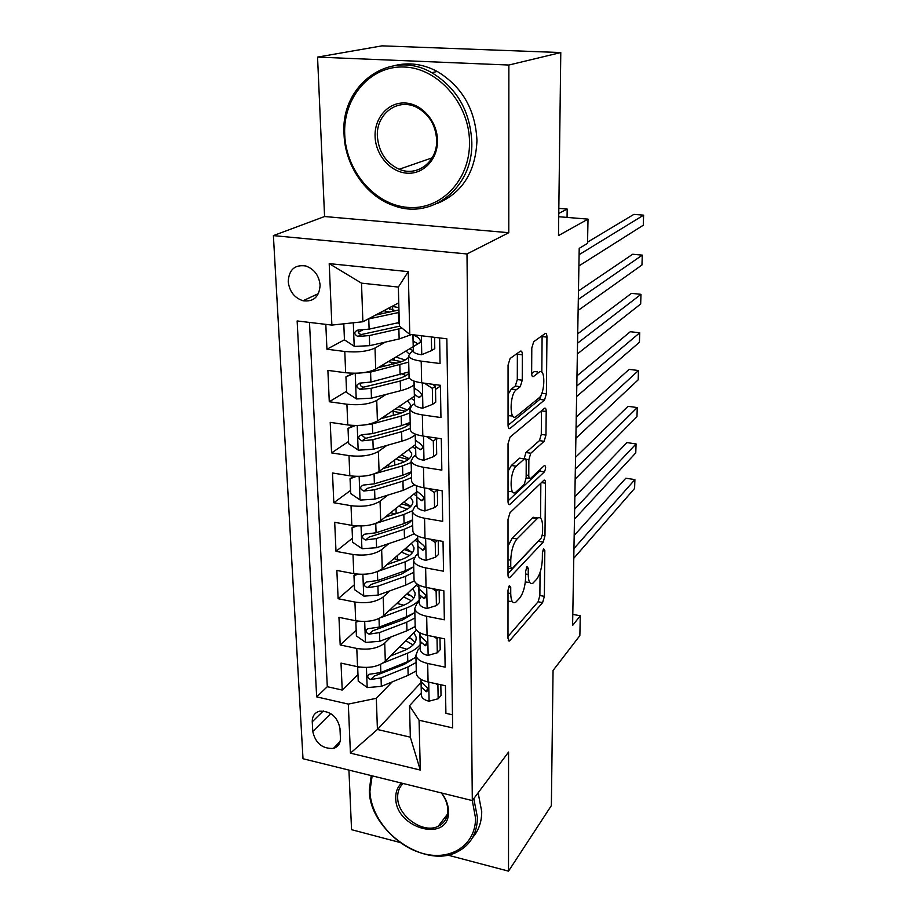 <?xml version="1.0" encoding="UTF-8"?>
<svg xmlns="http://www.w3.org/2000/svg" width="917" height="917" viewBox="0 0 917 917"><rect width="100%" height="100%" fill="white"/><g stroke="black" fill="none" stroke-linecap="round" stroke-linejoin="round"><path stroke-width="1.38" d="M509.371 585.505L508.007 590.193L507.995 638.392L509.485 641.017L542.612 602.607L544.366 596.348L544.824 550.464L543.643 548.71L542.394 553.1L542.337 559.118C541.924 567.932 540.01 574.661 536.583 579.303L532.869 583.201C529.957 584.587 528.41 581.676 528.226 574.478L528.261 568.345L526.988 566.591L525.682 571.119L525.647 577.286C525.258 586.318 523.263 593.265 519.641 598.148L515.663 602.309C512.603 603.776 510.952 600.853 510.723 593.54L510.735 587.258L509.371 585.505M288.225 281.657C289.44 291.468 294.368 297.842 303.011 300.765C313.637 302.037 319.334 296.81 320.102 285.107C319.013 275.513 314.279 269.151 305.865 265.987C294.815 264.394 288.935 269.621 288.225 281.657M522.346 354.822C522.243 351.841 521.578 350.626 520.375 351.177L510.081 358.501L508.064 365.104L508.052 425.075C508.167 427.941 508.82 429.064 510.012 428.457L544.526 400.041L546.383 393.829L546.945 337.124C546.864 334.247 546.268 333.054 545.157 333.547L533.694 341.709L531.791 348.024L531.642 373.047C531.734 375.936 532.353 377.093 533.499 376.509L539.185 372.142C545.535 366.8 545.248 393.496 538.967 397.967L516.122 416.513C509.325 422.313 509.485 394.321 516.328 389.714L520.26 386.699L522.243 380.2L522.346 354.822L517.36 354.226L517.337 353.343M532.353 376.371L533.511 376.509L532.341 376.36M447.599 855.057L508.511 871.15L551.369 805.607L553.054 670.476L579.865 635.607L580.255 615.788L572.598 625.486L579.212 248.358L587.533 243.36L588.015 219.129L558.728 216.721M508.866 65.038L317.557 57.095L324.572 216.527L508.786 232.712L508.866 65.038L560.78 52.556L558.487 235.589L588.015 219.129M508.786 232.712L466.994 253.963L472.312 800.587L303 758.737L273.392 235.612L466.994 253.963M508.511 871.15L508.557 752.066L472.312 800.587L475.51 817.964C475.889 845.004 450.889 861.201 423.104 853.555C395.307 846.299 370.789 817.609 369.918 791.371L372.153 775.828M510.012 512.706L508.018 519.389L508.007 574.856C508.087 577.229 508.626 578.168 509.646 577.687L543.185 542.13L544.973 535.883L545.489 483.19C545.432 480.737 544.916 479.74 543.941 480.21L510.012 512.706M508.029 501.416L508.041 443.759L510.07 437.1L544.526 408.26C545.569 407.744 546.131 408.833 546.2 411.515L545.97 435.082L544.136 441.306L530.771 453.239L528.868 459.658L528.777 475.442C528.857 478.009 529.418 479.041 530.45 478.525L544.549 465.389C546.016 466.295 545.959 468.461 544.377 471.877L509.818 504.51C508.717 505.049 508.121 504.029 508.029 501.416M317.557 57.095L382.057 45.85L560.78 52.556M348.93 770.085L351.555 829.679L399.972 842.471M325.81 324.366L326.933 349.228L344.448 339.794M362.639 329.994L358.375 332.298M385.404 342.087L375.007 348.024C367.522 351.463 357.447 352.621 344.792 351.475L345.652 372.749L327.885 370.388L329.283 401.738L346.534 391.295M386.057 394.425L376.738 400.408C369.356 404.214 359.418 405.486 346.924 404.237L347.761 424.949L330.212 422.359L331.576 452.895L348.563 441.501M385.22 416.914L383.684 417.946M386.882 445.421L378.412 451.439C371.133 455.589 361.332 456.987 348.999 455.611L349.813 475.797L332.481 472.989L333.822 502.745L350.535 490.457M387.834 495.123L380.051 501.175C372.875 505.657 363.201 507.158 351.028 505.68L351.819 525.349L334.694 522.323L336 551.335L352.46 538.199M388.854 543.575L381.644 549.661C374.572 554.453 365.023 556.057 352.999 554.476L353.767 573.652L336.86 570.431L338.121 598.721L354.352 584.782M389.931 590.835L383.191 596.956C376.234 602.033 366.8 603.73 354.925 602.056L355.681 620.752L338.958 617.347L340.196 644.949L356.793 648.457C368.542 650.233 377.838 648.434 384.716 643.081L391.032 636.937M356.186 630.243L340.196 644.949M452.471 714.802L445.903 713.323L445.444 685.756L428.079 681.996C421.098 680.322 417.189 677.537 416.352 673.663L416.318 672.356M420.261 647.631L417.946 650.004L415.894 655.288C416.742 659.094 420.662 661.81 427.677 663.461L445.135 667.152L444.653 638.874L427.07 635.298C420.009 633.704 416.054 631.056 415.206 627.377L415.183 626.128M419.184 601.265L416.834 603.524L414.748 608.533C415.596 612.143 419.573 614.722 426.669 616.281L444.344 619.789L443.851 590.789L426.05 587.396C418.897 585.894 414.897 583.395 414.048 579.911L414.014 578.73M418.072 553.73L415.688 555.851L413.567 560.585C414.427 563.978 418.439 566.419 425.626 567.887L443.53 571.199L443.026 541.431L424.995 538.245C417.751 536.835 413.705 534.485 412.845 531.218L412.822 530.118M416.937 504.98L414.518 506.963L412.363 511.388C413.223 514.575 417.281 516.856 424.56 518.231L442.693 521.326L442.177 490.767L423.918 487.81C416.582 486.491 412.478 484.302 411.618 481.265L411.595 480.233M415.768 454.97L413.315 456.804L411.125 460.907C411.985 463.864 416.1 465.974 423.471 467.257L441.834 470.123L441.306 438.75L422.806 436.011C415.367 434.796 411.229 432.79 410.358 429.981L410.335 429.03M414.576 403.64L412.077 405.325L409.853 409.085C410.713 411.79 414.885 413.739 422.347 414.908L440.951 417.544L440.412 385.3L421.66 382.825C414.129 381.713 409.933 379.879 409.074 377.334L409.051 376.463M345.652 372.749C358.238 373.93 368.256 372.726 375.706 369.138L413.212 346.672M413.246 346.649L421.465 341.72M347.761 424.949C360.186 426.245 370.067 424.926 377.414 420.983L414.346 396.27M414.404 396.224L415.206 395.685M349.813 475.797C362.089 477.207 371.843 475.774 379.065 471.487L415.458 444.653M351.819 525.349C363.934 526.862 373.563 525.326 380.693 520.718L416.547 491.879M353.767 573.652C365.745 575.268 375.236 573.629 382.263 568.723L417.625 537.958M355.681 620.752C367.499 622.471 376.876 620.729 383.81 615.536L417.35 584.198M340.413 738.082L339.966 728.327C337.422 716.716 330.682 710.996 319.758 711.156C314.703 712.555 312.193 716.097 312.25 721.794L312.766 731.491C315.505 743.286 322.394 748.925 333.41 748.421C338.109 746.931 340.436 743.492 340.413 738.082M331.874 325.088L329.203 263.626L408.26 271.638L409.773 334.373L399.376 326.039L398.345 287.067L361.504 283.158L362.88 321.764L331.874 325.088L297.142 320.95L316.663 696.874L348.311 704.096L376.314 698.307L392.155 681.927M409.773 334.373L446.854 338.797L452.666 727.915L419.08 720.246L420.284 770.062L350.432 753.144L348.311 704.096M435.621 337.456L434.601 338.075M413.349 350.936L410.816 352.472L408.546 355.876L409.074 377.334M440.424 386.068L435.518 389.404M437.982 438.257L436.423 439.426M423.597 499.49L422.187 500.659M309.488 322.417L327.3 686.695L342.224 690.054L341.009 663.117L357.538 666.705C369.219 668.504 378.48 666.67 385.312 661.214L416.513 630.105M408.546 355.876C409.406 358.318 413.624 360.072 421.201 361.138L440.057 363.522L439.621 337.926M354.925 602.056L338.121 598.721M352.999 554.476L336 551.335M351.028 505.68L333.822 502.745M348.999 455.611L331.576 452.895M346.924 404.237L329.283 401.738M344.792 351.475L326.933 349.228M362.88 321.764L398.757 302.828M376.314 698.307L377.426 729.485L410.335 737.176L409.498 705.758L419.08 720.246M421.018 682.535L377.426 729.485L350.432 753.144M421.316 692.862L409.498 705.758M324.572 216.527L273.392 235.612M580.255 615.788L572.793 614.367M434.727 385.77L434.715 384.544M357.974 674.625L342.224 690.054M327.3 686.695L316.663 696.874M394.115 360.392L394.046 358.146M392.705 310.439L392.591 306.416M410.335 737.176L420.284 770.062M329.203 263.626L361.504 283.158M408.26 271.638L398.345 287.067M507.995 601.197L510.952 601.414M525.349 581.951L528.261 582.352M507.995 636.478L538.107 601.758L539.872 595.511L540.067 572.517M540.549 518.116L540.847 483.156M508.007 573.538L539.437 539.953M510.746 566.878L512.11 568.689L541.305 537.981L542.566 533.591L542.635 527.149C542.463 519.607 540.858 516.558 537.798 518.013L516.982 538.955C513.233 543.655 511.159 550.716 510.758 560.161L510.746 566.878L508.007 566.385M536.789 518.598L533.155 517.245L532.41 517.876L537.064 518.644M508.018 546.177L512.202 538.13L532.41 517.876M524.077 458.821L525.98 452.528L539.437 440.63L541.282 434.406L541.488 410.805M508.029 500.842L539.723 471.166L540.732 468.942M508.041 471.246L511.365 465.469L516.248 466.203C509.749 471.349 509.256 497.564 515.698 492.269L524.226 484.359L526.14 477.883L529.384 478.365M508.029 491.352L512.614 491.776M520.776 458.328L524.467 458.878C525.556 458.34 526.14 459.394 526.22 462.042L526.14 477.883M524.467 458.878L516.248 466.203M519.641 458.156L524.341 458.981M511.365 465.469L519.503 458.259M508.052 394.333L511.342 389.072L515.297 386.057L517.303 379.558L517.36 354.226M508.052 415.619L512.821 416.066M537.362 371.889L534.382 371.523M531.654 373.597L534.347 371.545M541.821 372.13L542.107 335.725M508.052 425.293L539.781 399.411L541.615 393.852M359.716 667.095L357.699 667.679L358.238 681.113L367.408 687.567L381.323 686.374L408.145 675.336L416.284 670.877M406.953 649.27L399.56 647.001M383.203 662.911L407.561 653.191C413.372 650.829 417.579 647.987 420.169 644.651M420.204 644.628L421.098 643.298M390.585 655.953L403.629 650.772C412.455 647.035 416.627 642.508 416.135 637.2L413.899 632.696M415.94 657.237L407.778 661.638L380.853 672.516L369.368 674.27C366.834 676.276 367.304 678.018 370.777 679.52L381.036 677.892L407.927 666.957L416.077 662.533M412.581 639.458L408.707 637.888M405.83 640.742L413.051 644.949M412.627 659.346L404.019 664.493L374.193 676.104L370.777 679.52M415.092 642.278L409.337 637.258M357.699 667.679L358.501 666.9M438.635 684.288L437.902 685.091L438.154 698.765L428.881 701.218C424.445 700.084 421.958 698.215 421.419 695.648L420.937 679.337M437.902 685.091L435.896 683.692M438.154 698.765L441.02 695.533L440.825 684.758M573.939 548.572L634.896 479.591L634.598 488.417L573.778 558.293M421.052 681.239L421.006 679.382M420.972 679.359L421.212 687.085L426.52 691.705C428.617 690.088 428.228 688.208 425.35 686.088L421.086 681.652M574.168 535.471L625.807 478.227L634.896 479.591M473.791 798.604L477.436 817.483C477.138 833.358 470.639 844.706 457.938 851.538C425.35 869.912 369.127 830.424 369.322 790.294L371.202 775.599M441.639 793.01C446.04 798.856 448.333 804.908 448.516 811.167C450.041 843.445 395.296 829.048 395.731 797.87C395.617 791.738 397.588 786.82 401.657 783.118M403.193 783.496C399.388 787.004 397.542 791.646 397.657 797.412C397.405 815.821 423.001 834.183 438.177 826.297C444.504 823.157 447.725 817.735 447.805 810.032C447.634 804.163 445.502 798.466 441.386 792.941M478.124 792.815L481.723 811.602C481.689 822.033 478.617 830.733 472.496 837.691M344.712 134.478C345.973 171.273 374.904 204.823 407.652 207.391C440.401 210.509 469.997 180.729 469.515 142.41C469.538 104.125 438.315 68.087 404.305 67.021C370.262 65.394 342.958 97.672 344.712 134.478M471.819 142.273C473.161 188.18 431.162 220.252 393.599 205.568C366.181 196.307 344.964 165.805 344.035 134.157C340.264 85.201 389.748 48.154 431.769 72.684C456.918 88.021 470.272 111.221 471.819 142.273M375.087 136.404C374.365 117.812 388.304 101.982 405.165 103.002C422.003 103.724 437.317 121.422 437.478 140.381C437.89 159.34 423.367 174.551 406.839 173.164C390.31 172.064 375.569 154.984 375.087 136.404M436.652 140.037C435.735 125.125 429.133 114.258 416.868 107.438C397.909 97.42 375.959 113.926 377.38 136.278C378.675 152.039 385.954 163.031 399.216 169.255C417.201 177.176 437.558 161.724 436.652 140.037M394.425 65.634C408.81 62.058 423.092 63.995 437.237 71.457C462.214 86.668 475.453 109.685 476.955 140.507C475.579 172.144 462.214 193.189 436.859 203.62M358.891 621.256L355.853 622.184L356.415 635.951L365.7 642.416L379.776 641.292L406.953 630.77L415.195 626.517M403.812 605.22L396.809 603.386M380.887 617.622L406.346 608.086C412.237 605.839 416.501 603.134 419.138 599.959M419.161 599.936L420.903 597.116M418.782 587.384L416.272 585.218M388.854 610.814L402.38 605.782C411.32 602.228 415.539 597.93 415.057 592.886L412.719 588.531M414.851 612.545L406.575 616.74L379.294 627.079L367.855 628.718C365.092 630.724 365.505 632.535 369.092 634.151L379.478 632.592L406.724 622.184L414.977 617.966M412.398 596.451L406.621 594.227M403.732 596.921L411.355 600.761M412.49 614.012L402.769 619.846L372.566 630.885L369.092 634.151M413.796 598.022L407.641 593.276M355.853 622.184L357.137 621.015M358.066 574.214L353.973 575.555L354.547 589.665L363.946 596.153L378.205 595.076L405.727 585.115L414.335 580.908M399.801 560.138L393.863 558.625M377.815 571.394L405.108 561.857L414.324 557.41M417.739 542.325L415.069 540.182M387.043 564.574L401.096 559.691C410.151 556.332 414.438 552.275 413.945 547.506L411.492 543.3M413.727 566.775L405.348 570.729L377.701 580.518L366.307 582.031C363.304 584.037 363.659 585.906 367.373 587.637L377.896 586.169L405.497 576.312L413.854 572.323M412.088 552.343L404.305 549.547M401.394 552.08L409.452 555.519M412.214 567.669L401.497 574.099L370.892 584.553L367.373 587.637M412.421 552.699L405.795 548.251M353.973 575.555L355.83 573.985M357.229 525.945L352.048 527.756L352.632 542.222L362.135 548.721L376.578 547.713L404.477 538.325L414.22 533.694M394.791 514.047L390.745 512.626M373.139 524.26L403.835 514.483L412.306 510.838M416.673 496.177L413.819 494.068M385.106 517.165L399.778 512.443C408.948 509.302 413.292 505.496 412.81 501.026L410.22 496.968M412.57 519.859L404.088 523.573L376.073 532.777L364.748 534.175C361.47 536.158 361.757 538.084 365.619 539.953L376.268 538.577L404.237 529.292L412.707 525.544M410.61 506.608L401.692 503.823M398.757 506.184L407.251 509.176M411.79 520.294C409.681 523.022 405.818 525.326 400.19 527.218L369.184 537.053L365.619 539.953M410.919 506.276L403.767 502.149M352.048 527.756L354.615 525.739M356.369 476.393L350.065 478.72L350.661 493.564L360.289 500.074L374.927 499.135L403.193 490.354L414.748 484.864M409.807 473.585L409.005 472.943M389.817 466.57L387.559 465.228M368.474 475.453L402.54 465.916L411.16 462.5M415.584 448.894L412.512 446.831M383.031 468.576L398.437 464.013C407.733 461.091 412.134 457.549 411.653 453.399L408.879 449.502M350.065 478.72L353.618 476.244M411.389 471.774L402.792 475.235L374.4 483.821L363.143 485.104C359.602 487.042 359.819 489.025 363.808 491.053L374.606 489.758L402.941 481.104L411.527 477.608M408.306 459.509L398.7 457.01M395.731 459.199L404.615 461.698M411.24 471.854C409.36 474.742 405.234 477.172 398.861 479.155L367.43 488.337L363.808 491.053M409.269 458.706L401.497 454.947M438.177 637.556L437.031 638.748L437.294 652.778L427.907 655.437C423.413 654.348 420.892 652.583 420.353 650.13L419.837 632.764M437.031 638.748L434.096 636.73M437.294 652.778L440.194 649.694L439.988 637.923M574.638 509.187L636.066 443.908L635.768 452.883L574.466 519.114M419.986 635.389L419.906 632.81L420.02 635.779L424.33 639.997C427.311 642.232 427.654 644.147 425.35 645.751L420.146 641.35L420.353 650.13M419.883 632.787L420.146 641.35M574.856 496.785L626.896 442.602L636.066 443.908M437.787 589.631L436.137 591.224L436.412 605.61L426.909 608.498C422.359 607.467 419.814 605.782 419.264 603.455L418.725 585M436.137 591.224L432.251 588.576M436.412 605.61L439.358 602.698L439.128 589.883M575.337 468.988L637.269 407.549L636.96 416.696L575.165 479.11M418.886 588.382L419.058 594.457L424.147 598.618C426.657 597.047 426.371 595.087 423.276 592.737L418.92 588.748L418.805 585.046M575.544 457.296L628.007 406.334L637.269 407.549M437.478 540.457L435.22 542.474L435.506 557.238L425.878 560.356C421.27 559.381 418.691 557.8 418.152 555.61L417.579 535.998M435.22 542.474L430.36 539.196M435.506 557.238L438.486 554.487L438.234 540.583M576.059 427.93L638.484 370.514L638.175 379.833L575.876 438.269M417.602 536.021L417.934 546.372L422.909 550.28C425.637 548.744 425.408 546.75 422.198 544.274L417.797 540.526L417.636 536.032M576.254 416.994L629.131 369.379L638.484 370.514M437.283 489.976L434.28 492.452L434.566 507.594L424.823 510.952C420.158 510.047 417.556 508.568 417.006 506.516L416.41 485.712L416.788 497.048L421.614 500.671C424.582 499.192 424.411 497.152 421.098 494.538L416.639 491.042L416.456 485.735M434.28 492.452L428.422 488.543M434.566 507.594L437.604 505.026L437.329 489.976M576.793 386L639.734 332.779L639.413 342.282L576.61 396.568M576.976 375.855L630.288 331.725L639.734 332.779M355.464 425.511L348.036 428.434L348.643 443.656L358.398 450.178L373.219 449.296L401.875 441.169C407.985 439.403 412.432 437.283 415.218 434.796M408.008 425.201L406.254 424.135M385.598 417.43L384.98 416.307M363.636 425.064L372.348 423.895L401.199 416.1L409.945 412.959M414.473 400.454L411.125 398.414M380.773 418.725L397.05 414.358C406.472 411.653 410.942 408.397 410.461 404.569L407.48 400.855M348.036 428.434L353.343 425.465M395.204 409.074L405.406 411.194M393.324 415.355L393.21 411.263L392.178 411.103M410.174 422.462L401.463 425.671L372.68 433.592L361.516 434.773C357.687 436.652 357.836 438.693 361.951 440.882L372.887 439.69L401.623 431.678L410.323 428.445M393.21 411.263L401.268 413.04M410.186 422.897C408.386 425.66 404.145 427.987 397.485 429.89L365.631 438.372L362.009 435.392M407.4 409.956L398.906 406.598M433.615 456.643L436.687 454.27L436.412 438.773L433.317 441.1L433.615 456.643L423.746 460.265C419.023 459.417 416.375 458.042 415.825 456.139L415.195 434.085M433.317 441.1L426.439 436.549M434.933 437.81L436.412 438.773M577.55 343.176L640.994 294.323L640.674 304.008L577.366 353.962M415.424 439.954L415.607 446.419L420.295 449.743C423.494 448.344 423.379 446.258 419.963 443.496L415.458 440.263L415.286 434.119M577.71 333.845L631.458 293.36L640.994 294.323M354.489 373.265L345.95 376.807L346.58 392.442L356.449 398.964L371.465 398.161L400.523 390.722C406.724 389.106 411.229 387.157 414.048 384.888M405.922 375.603L402.609 374.147M358.616 373.127L370.583 372.096L408.695 362.135M413.338 350.787L409.647 348.804M378.285 367.591L395.628 363.419C402.414 361.734 406.735 359.67 408.569 357.229M409.051 353.939L405.99 350.993M345.95 376.807L353.079 373.265M391.49 359.682L401.508 361.653M391.857 364.324L391.8 362.341L388.189 361.665M408.936 371.901L370.915 382.045L359.819 383.123C355.739 384.957 355.807 387.043 360.037 389.393L371.133 388.304L400.259 380.991L409.303 377.93M391.8 362.341L396.648 363.166M408.959 372.967C407.125 375.489 402.827 377.609 396.075 379.351L363.762 387.1C361.527 387.043 360.312 385.942 360.117 383.776M405.199 359.968L395.846 357.068M360.037 389.393L363.774 387.1L360.037 389.393M432.629 404.328L435.747 402.15L435.46 386.24L432.331 388.361L432.629 404.328L422.634 408.214C417.843 407.435 415.183 406.174 414.622 404.443L414.003 382.813L414.392 394.459L418.943 397.439C422.359 396.144 422.324 394.035 418.84 391.089L414.243 388.132L413.991 381.082M432.331 388.361L424.399 383.18M432.388 384.246L435.46 386.24M578.318 299.412L642.29 255.121L641.957 264.99L578.123 310.439M414.025 382.183L414.003 382.813M578.467 290.953L632.661 254.25L642.29 255.121M343.806 323.827L344.448 339.863L354.455 346.408L369.677 345.675L399.136 338.958L411.481 334.579M399.308 323.414L397.313 322.933M368.004 319.07L399.021 312.433M375.477 315.116L398.952 309.935M388.418 308.284L395.617 310.817M389.633 312.101L383.856 310.691M399.285 322.497L369.115 329.123L357.859 330.097C353.79 331.851 353.779 333.994 357.825 336.516L369.333 335.553L402.059 328.183M399.56 326.188L361.573 334.476C359.384 334.247 358.249 333.054 358.18 330.911M398.884 307.631L392.109 306.335M567.061 217.409L567.176 209.053L558.762 213.42M567.176 209.053L558.831 208.377M431.368 336.94L431.62 350.592L421.499 354.753C416.65 354.054 413.945 352.919 413.384 351.349L412.879 334.739M431.62 350.592L434.784 348.62L434.578 337.33M579.108 254.674L643.608 215.163L643.276 225.227L578.902 265.953M412.914 334.751L413.143 341.101L417.751 343.783C421.155 342.5 421.19 340.345 417.843 337.318L413.051 334.762M587.556 242.134L633.876 214.383L643.608 215.163M375.007 348.024L375.706 369.138M376.738 400.408L377.414 420.983M378.412 451.439L379.065 471.487M380.051 501.175L380.693 520.718M381.644 549.661L382.263 568.723M383.191 596.956L383.81 615.536M384.716 643.081L385.312 661.214M427.677 663.461L428.079 681.996M421.201 361.138L421.66 382.825M422.347 414.908L422.806 436.011M423.471 467.257L423.918 487.81M424.56 518.231L424.995 538.245M425.626 567.887L426.05 587.396M426.669 616.281L427.07 635.298M356.793 648.457L357.538 666.705M330.785 713.575L312.766 731.491M323.311 710.939L312.25 721.794M508.007 593.035L510.723 593.54M526.232 567.978L528.261 568.345M525.67 574.019L528.226 574.478M542.898 550.131L544.824 550.464M539.872 595.511L544.366 596.348M538.107 601.758L542.612 602.607M508.236 640.295L509.909 640.639M508.614 586.857L510.735 587.258M541.466 482.571L545.489 483.19M542.371 535.436L544.973 535.883M538.6 541.339L543.185 542.13M508.35 577.114L509.967 577.401M512.202 538.13L516.982 538.955M508.007 559.668L510.758 560.161M541.477 410.873L546.2 411.515M541.282 434.406L545.97 435.082M539.437 440.63L544.136 441.306M525.98 452.528L530.771 453.239M525.682 459.176L528.868 459.658M526.152 475.04L528.777 475.442M539.723 471.166L544.377 471.877M508.511 504.098L510.024 504.339M517.303 379.558L522.243 380.2M515.297 386.057L520.26 386.699M511.342 389.072L516.328 389.714M542.13 336.573L546.945 337.124M541.855 393.233L546.383 393.829M539.781 399.411L544.526 400.041M508.694 428.205L510.081 428.399M366.422 667.473L367.178 687.406M407.927 666.957L408.145 675.336M407.561 653.191L407.778 661.638M381.036 677.892L381.323 686.374M380.566 664.389L380.853 672.516M429.11 701.161L428.709 682.133M421.384 695.224L421.178 686.673M427.838 688.942L425.477 691.533M364.679 621.485L365.47 642.255M398.746 603.867L398.689 601.632M406.724 622.184L406.953 630.77M406.346 608.086L406.575 616.74M379.478 632.592L379.776 641.292M379.008 618.551L379.294 627.079M362.88 574.351L363.705 595.993M397.474 559.634L397.359 555.587M405.497 576.312L405.727 585.115M405.108 561.857L405.348 570.729M377.896 586.169L378.205 595.076M377.403 571.566L377.701 580.518M361.046 526.003L361.906 548.561M396.155 513.612L396.006 508.396M404.237 529.292L404.477 538.325M403.835 514.483L404.088 523.573M376.268 538.577L376.578 547.713M375.752 523.573L376.073 532.777M359.155 476.404L360.049 499.914M394.757 465.102L394.608 460.025M402.941 481.104L403.193 490.354M402.54 465.916L402.792 475.235M374.606 489.758L374.927 499.135M374.079 474.376L374.4 483.821M428.136 655.38L427.712 635.424M420.318 649.729L420.112 640.949M426.898 643.069L424.456 645.591M427.139 608.429L426.703 587.522M419.229 603.077L419.023 594.078M425.924 596.061L423.402 598.48M426.118 560.276L425.648 538.371M418.118 555.243L417.9 546.016M424.903 547.862L422.336 550.154M425.064 510.872L424.582 487.913M416.605 490.71L416.49 485.758M416.971 506.184L416.754 496.716M423.837 498.435L421.235 500.579M357.217 425.499L358.157 450.018M401.623 431.678L401.875 441.169M401.199 416.1L401.463 425.671M372.887 439.69L373.219 449.296M372.348 423.895L372.68 433.592M365.631 438.372L361.951 440.882M423.986 460.174L423.482 436.114M415.791 455.829L415.573 446.12M422.714 447.725L420.101 449.685M355.234 373.253L356.209 398.803M400.259 380.991L400.523 390.722M399.835 365L400.099 374.812M371.133 388.304L371.465 398.161M370.583 372.096L370.915 382.045M422.886 408.111L422.347 382.916M414.209 387.857L414.048 381.094M414.587 404.156L414.358 394.172M421.522 395.697L418.943 397.439M353.309 322.795L354.203 346.236M389.473 307.734L389.53 309.591M398.872 328.962L399.136 338.958M398.425 312.559L398.7 322.635M369.333 335.553L369.677 345.675M368.76 318.91L369.115 329.123M361.883 334.464L358.088 336.528M421.751 354.65L421.339 335.748M413.349 351.085L413.108 340.837M420.261 342.282L417.751 343.783M318.463 293.589L303.011 300.765M415.894 655.288L416.352 673.663M414.748 608.533L415.206 627.377M413.567 560.585L414.048 579.911M412.363 511.388L412.845 531.218M411.125 460.907L411.618 481.265M409.853 409.085L410.358 429.981M340.127 741.429L333.41 748.421M508.488 640.811L509.485 641.017M508.557 577.481L509.646 577.687M508.007 568.173L511.136 568.735M533.155 517.245L537.798 518.013M508.648 504.316L509.818 504.51M508.752 428.273L510.012 428.457M416.18 638.977L416.135 637.2M421.212 687.085L421.419 695.648M427.93 690.157L426.52 691.705M438.177 826.297L447.485 814.101M437.237 71.457L431.769 72.684M399.216 169.255L432.171 157.839M415.092 594.571L415.057 592.886M413.991 549.1L413.945 547.506M412.845 502.516L412.81 501.026M411.687 454.786L411.653 453.399M419.952 632.833L420.02 635.779M426.932 644.112L425.35 645.751M418.84 585.057L418.92 588.748M419.058 594.457L419.264 603.455M425.912 596.921L424.147 598.618M417.934 546.372L418.152 555.61M424.869 548.526L422.909 550.28M416.524 485.769L416.639 491.042M416.788 497.048L417.006 506.516M423.792 498.882L421.614 500.671M410.495 405.853L410.461 404.569M415.321 434.131L415.458 440.263M415.607 446.419L415.825 456.139M422.68 447.954L420.295 449.743M383.375 364.542L383.432 366.353M414.083 381.105L414.243 388.132M414.392 394.459L414.622 404.443M381.747 311.803L381.804 313.774M361.573 334.476L357.825 336.516M413.143 341.101L413.384 351.349"/></g></svg>
